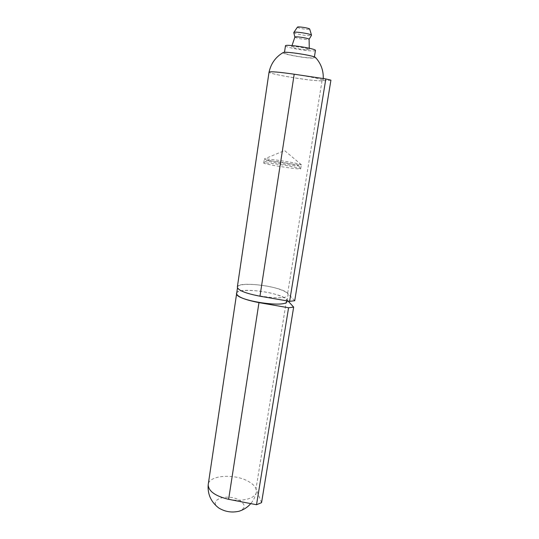 <?xml version="1.0" encoding="UTF-8"?>
<svg xmlns="http://www.w3.org/2000/svg" width="539" height="539" viewBox="0 0 539 539"><rect width="100%" height="100%" fill="white"/><g stroke="black" fill="none" stroke-linecap="round" stroke-linejoin="round"><path stroke-width="0.4" stroke-dasharray="2.69 2.02" d="M278.346 72.213C294.712 73.695 324.532 79.246 323.117 80.486C322.814 81.018 319.405 80.958 312.883 80.311C296.538 78.734 268.105 73.466 269.069 72.118C269.298 71.626 272.39 71.66 278.346 72.213M330.926 80.176L322.039 80.816C314.628 81.632 267.795 73.971 269.042 72.125M279.431 289.254C285.279 291.276 288.17 293.176 288.109 294.941C288.574 302.157 234.97 293.856 237.591 287.125C237.625 282.503 264.75 284.019 279.431 289.254M294.712 300.735L287.644 293.337C281.91 286.31 237.335 280.698 237.335 287.085M236.675 293.351C236.736 288.574 263.82 289.982 278.468 295.318C284.296 297.38 287.172 299.327 287.105 301.16M288.089 301.058L286.647 299.495C281.351 292.738 240.488 287.011 236.796 292.549M261.556 502.658L256.018 488.738C254.94 486.171 252.569 483.827 248.89 481.698C235.368 473.39 208.997 474.967 208.216 484.527M228.63 499.316C242.011 502.065 255.405 498.467 256.369 492.275L256.018 488.738L286.647 299.495M283.13 52.579C281.136 53.61 299.179 57.282 309.554 58.01C313.853 58.327 315.874 58.192 315.625 57.612M308.712 57.788C312.256 58.05 314.122 57.969 314.304 57.558C315.443 55.908 283.817 51.016 284.403 52.923C283.79 54.001 299.637 57.147 308.712 57.788M218.794 508.014C206.801 499.855 227.93 492.734 239.815 500.502C245.811 504.821 245.602 508.385 239.201 511.194M297.393 27.199C298.512 28.156 301.847 28.897 307.405 29.409L309.703 29.099M293.768 32.556C293.486 33.405 302.851 35.385 308.22 35.621L311.535 35.311M294.894 37.09L294.921 37.198C296.861 38.222 300.701 39.003 306.455 39.536L309.09 39.286M306.017 49.743L309.298 49.521C309.716 48.422 291.538 45.606 291.606 46.778C291.033 47.459 300.567 49.413 306.017 49.743M285.468 45.828C284.841 47.021 300.701 50.242 309.81 50.807C313.368 51.043 315.241 50.929 315.436 50.471M294.698 163.014L301.348 164.732C302.264 166.005 263.086 159.942 264.346 158.998L264.373 158.965C264.602 158.291 283.912 160.878 294.698 163.014M294.072 166.942L300.708 168.734C301.604 170.135 262.473 164.078 263.746 163.014L263.76 162.987C263.834 162.199 283.244 164.752 294.072 166.942M292.825 164.166L298.491 165.628C299.778 166.868 265.201 161.511 266.798 160.723C266.792 160.083 283.514 162.306 292.825 164.166M322.039 80.816L287.644 293.337M287.146 300.897L288.109 294.941M237.477 287.907L237.591 287.125M323.265 78.559L323.117 80.486M256.369 492.275C255.439 496.48 253.566 500.253 250.743 503.608M292.017 45.566L291.606 46.778M309.278 48.234L309.298 49.521M314.304 57.558L314.405 56.945M284.403 52.923L284.491 52.317M301.335 164.691L284.599 150.563L264.373 158.965M300.708 168.734L301.348 164.732M263.746 163.014L264.346 158.998M266.798 160.723L263.76 162.987M298.491 165.628L300.701 168.7"/><path stroke-width="0.81" d="M269.042 72.125C270.383 71.316 278.764 72.01 294.193 74.214L325.825 78.943L330.926 80.176L294.712 300.735L289.625 301.328L259.96 296.207C245.548 293.405 238.009 290.366 237.335 287.085L269.042 72.125M287.146 300.897L287.105 301.16C287.523 308.618 234.02 300.338 236.675 293.351L237.477 287.907M325.825 78.943L289.625 301.328M236.796 292.549L208.182 484.817C208.593 491.312 215.405 496.143 228.63 499.316L256.517 504.726L261.556 502.658L293.661 307.115L288.089 301.058M236.419 293.317C237.072 296.706 244.585 299.805 258.969 302.622L288.581 307.756L293.661 307.115M256.517 504.726L288.581 307.756M315.625 57.612L315.524 57.511C314.102 55.584 285.185 51.111 283.251 52.512L283.13 52.579M250.743 503.608C247.684 507.186 243.83 509.712 239.201 511.194C231.959 512.906 225.154 511.848 218.794 508.014M309.703 29.099L309.696 29.086C309.656 28.109 297.744 26.263 297.407 27.179L293.768 32.556L294.88 37.13M309.09 39.334L311.529 35.21C311.508 33.89 294.227 31.215 293.802 32.468M309.278 48.234L309.09 39.286C309.42 38.289 294.887 36.039 294.894 37.09L292.017 45.566M314.405 56.945L315.436 50.471C316.602 48.645 284.909 43.74 285.468 45.828L284.491 52.317M294.193 74.214L259.96 296.207M228.63 499.316L258.969 302.622M315.524 57.511C320.927 63.413 323.508 70.434 323.265 78.559M283.251 52.512C275.719 56.912 270.996 63.42 269.089 72.044M208.182 484.817C207.495 494.303 211.039 502.045 218.827 508.041M309.696 29.086L311.529 35.21"/></g></svg>
